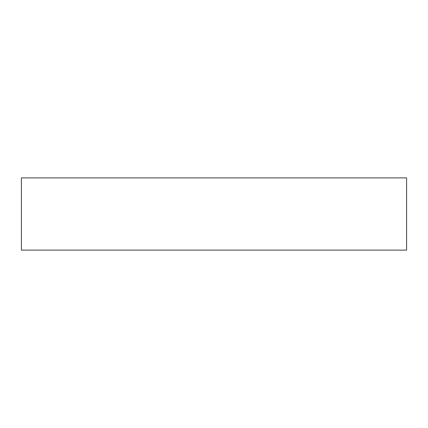 <?xml version="1.0" encoding="UTF-8"?>
<svg xmlns="http://www.w3.org/2000/svg" width="428" height="428" viewBox="0 0 428 428"><rect width="100%" height="100%" fill="white"/><g stroke="black" fill="none" stroke-linecap="round" stroke-linejoin="round"><path stroke-width="0.64" d="M406.6 177.888L21.4 177.888L21.4 250.113L406.6 250.113L406.6 177.888"/></g></svg>
